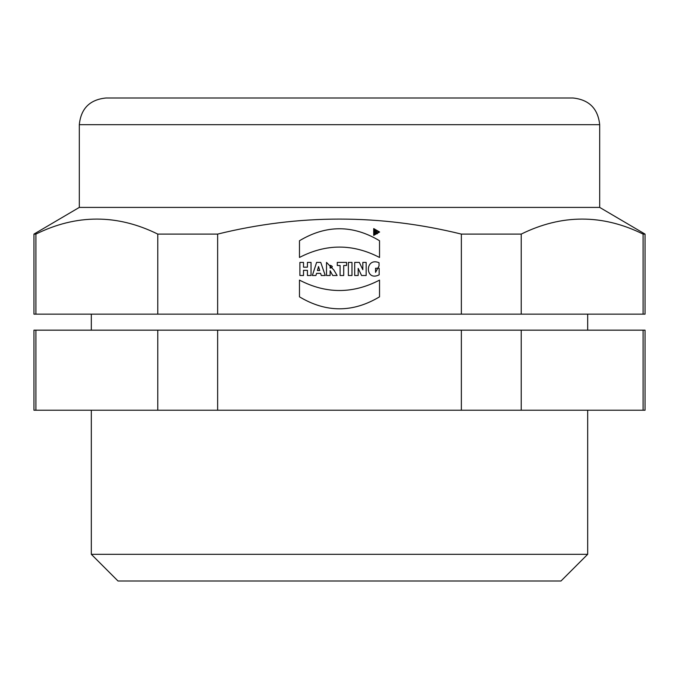 <?xml version="1.0" encoding="UTF-8"?>
<svg xmlns="http://www.w3.org/2000/svg" width="679" height="679" viewBox="0 0 679 679"><rect width="100%" height="100%" fill="white"/><g stroke="black" fill="none" stroke-linecap="round" stroke-linejoin="round"><path stroke-width="1.02" d="M375.164 230.877L375.767 230.877L375.767 231.895L375.164 231.895L375.164 230.877M375.767 231.895L375.767 230.877M377.269 233.78L375.92 230.206L374.273 230.206L374.273 233.78L375.164 233.78L375.164 232.498L375.827 232.498L376.285 233.78L377.269 233.78M378.687 232.006L374.163 234.611L374.163 229.392L378.687 232.006M299.473 240.739C326.149 224.757 352.842 224.757 379.527 240.739C352.842 224.757 326.149 224.757 299.473 240.739L299.473 257.46C326.158 243.625 352.842 243.625 379.527 257.46L379.527 240.739M379.527 296.833C352.842 312.807 326.149 312.807 299.473 296.833C326.149 312.807 352.842 312.807 379.527 296.833L379.527 280.113C352.842 293.982 326.158 293.982 299.473 280.113L299.473 296.833M379.162 274.825C364.929 282.04 364.682 256.84 379.035 262.688C364.682 256.84 364.929 282.04 379.162 274.825L379.162 268.256L375.546 268.256L375.546 272.338L379.035 265.998L379.035 262.688M358.173 268.366L361.576 275.504L366.159 275.504L366.159 262.4L362.815 262.4L362.815 269.699L359.335 262.4L354.701 262.4L354.701 275.504L358.173 275.504L358.173 268.366M351.977 262.4L348.369 262.4L348.369 275.504L351.977 275.504L351.977 262.4M337.268 265.506L340.094 265.506L340.094 275.504L343.71 275.504L343.71 265.506L346.553 265.506L346.553 262.4L337.268 262.4L337.268 265.506M330.13 265.311C332.999 266.219 332.999 267.161 330.13 268.12L330.13 265.311M330.13 275.504L330.13 270.734L332.727 275.504L337.115 275.504L333.847 269.996L326.514 262.4L326.514 275.504L330.13 275.504M318.536 266.575L319.716 270.531L317.424 270.531L318.536 266.575M316.575 273.365L320.615 273.365L321.294 275.504L325.233 275.504L320.743 262.4L316.618 262.4L312.34 275.504L315.913 275.504L316.575 273.365M303.513 270.344L307.426 270.344L307.426 275.504L311.041 275.504L311.041 262.4L307.426 262.4L307.426 267.178L303.513 267.178L303.513 262.4L299.897 262.4L299.897 275.504L303.513 275.504L303.513 270.344M587.674 330.164L587.674 314.148M157.774 330.164L157.774 410.218L33.95 410.218L33.95 330.164L645.05 330.164L645.05 410.218L521.226 410.218L521.226 330.164M157.774 410.218L217.645 410.218L217.645 330.164M35.911 410.218L35.911 330.164M643.089 330.164L643.089 410.218M461.355 330.164L461.355 410.218L521.226 410.218M461.355 410.218L217.645 410.218M91.325 410.218L91.325 554.319L587.674 554.319L587.674 410.218M91.325 554.319L118.01 581.003L560.99 581.003L587.674 554.319M599.684 124.681L79.316 124.681C80.928 108.504 89.823 99.609 106 97.997L573 97.997C589.092 99.694 597.987 108.589 599.684 124.681L599.684 207.409L79.316 207.409L33.95 234.094L35.911 234.094C76.532 214.08 117.153 214.08 157.774 234.094L157.774 314.148L35.911 314.148L35.911 234.094M33.95 234.094L33.95 314.148L35.911 314.148M643.089 314.148L521.226 314.148L521.226 234.094C561.847 214.08 602.468 214.08 643.089 234.094L643.089 314.148L645.05 314.148L645.05 234.094L599.684 207.409M643.089 234.094L645.05 234.094M157.774 234.094L217.645 234.094C298.879 214.08 380.121 214.08 461.355 234.094L461.355 314.148L521.226 314.148M461.355 234.094L521.226 234.094M157.774 314.148L217.645 314.148L217.645 234.094M461.355 314.148L217.645 314.148M379.62 232.006L373.705 228.585L373.705 235.418L379.62 232.006M91.325 314.148L91.325 330.164M79.316 124.681L79.316 207.409"/></g></svg>
